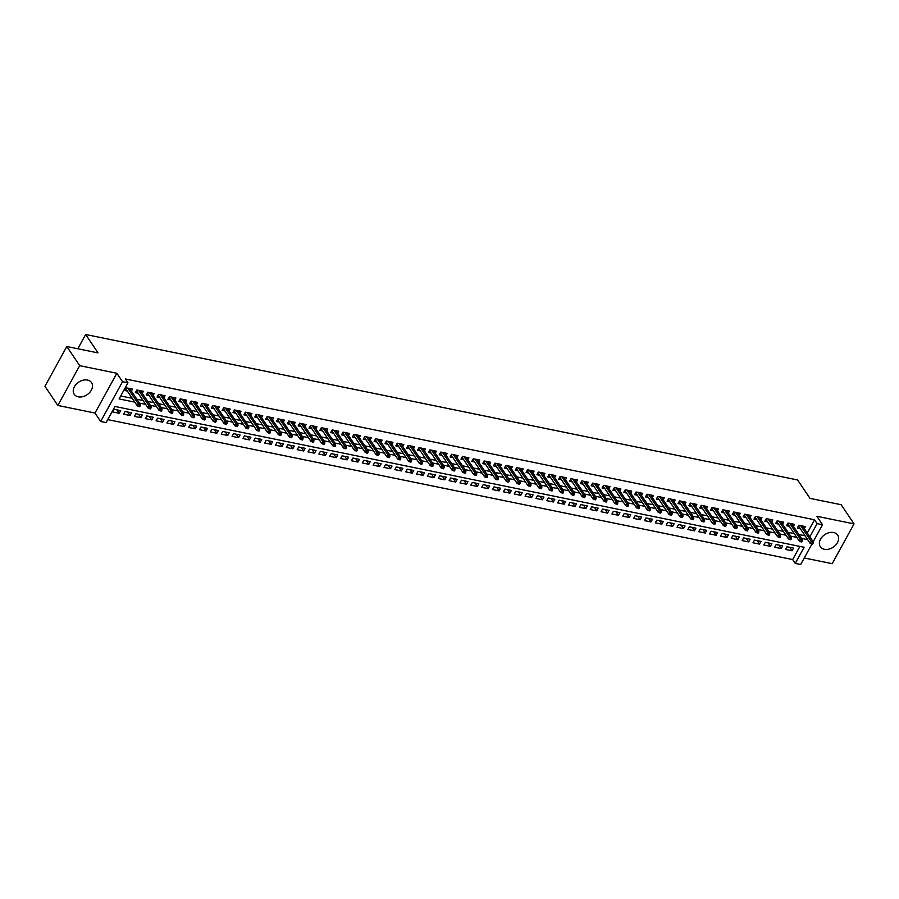 <?xml version="1.0" encoding="UTF-8"?>
<svg xmlns="http://www.w3.org/2000/svg" width="899" height="899" viewBox="0 0 899 899"><rect width="100%" height="100%" fill="white"/><g stroke="black" fill="none" stroke-linecap="round" stroke-linejoin="round"><path stroke-width="1.35" d="M78.258 396.83A10.44 7.563 146.1 0 0 89.529 392.649A10.44 7.563 146.1 0 0 91.541 382.614A10.44 7.563 146.1 0 0 87.484 380.063A10.44 7.563 146.1 0 0 76.213 384.244A10.44 7.563 146.1 0 0 74.201 394.268A10.44 7.563 146.1 0 0 78.258 396.83M824.394 549.289A10.44 7.563 146.1 0 0 835.665 545.109A10.44 7.563 146.1 0 0 837.677 535.074A10.44 7.563 146.1 0 0 833.62 532.511A10.44 7.563 146.1 0 0 822.349 536.703A10.44 7.563 146.1 0 0 820.337 546.727A10.44 7.563 146.1 0 0 824.394 549.289M811.932 544.041L800.672 564.505L795.244 563.403L804.111 547.277L114.96 406.46L106.093 422.586L100.666 421.474L122.534 381.693L127.961 382.805L119.095 398.931L134.783 402.134M95.002 413.046L116.87 373.265L79.696 365.668L66.818 346.508L44.95 386.289L57.828 405.449L95.002 413.046L100.666 421.474M804.268 557.976L832.182 563.673L854.05 523.892L816.876 516.296L822.54 524.735L813.134 541.839M107.723 419.608L792.671 559.571L795.244 563.403M79.696 365.668L57.828 405.449M66.818 346.508L98.025 352.891L85.663 334.495L797.615 479.965L809.977 498.361L841.172 504.732L854.05 523.892M131.4 391.087L132.49 389.098L125.984 387.761L124.5 390.458L127.321 391.031M142.256 393.301L143.346 391.312L136.839 389.986L135.356 392.672L138.165 393.245M153.111 395.515L154.201 393.537L147.683 392.2L146.211 394.886L149.02 395.459M163.955 397.74L165.056 395.751L158.539 394.414L157.067 397.111L159.876 397.684M174.811 399.954L175.901 397.965L169.394 396.639L167.911 399.325L170.731 399.898M185.666 402.168L186.756 400.19L180.25 398.853L178.766 401.538L181.576 402.111M196.521 404.393L197.611 402.404L191.094 401.066L189.622 403.763L192.431 404.336M207.377 406.606L208.467 404.617L201.949 403.291L200.477 405.977L203.286 406.55M218.221 408.82L219.311 406.842L212.805 405.505L211.332 408.191L214.142 408.764M229.076 411.045L230.166 409.056L223.66 407.73L222.177 410.416L224.997 410.989M239.932 413.259L241.022 411.27L234.515 409.944L233.032 412.63L235.841 413.203M250.787 415.473L251.877 413.495L245.36 412.158L243.887 414.844L246.697 415.417M261.631 417.698L262.733 415.709L256.215 414.383L254.743 417.069L257.552 417.642M272.487 419.912L273.577 417.923L267.07 416.597L265.587 419.282L268.408 419.855M283.342 422.125L284.432 420.148L277.926 418.81L276.442 421.496L279.252 422.069M294.198 424.35L295.288 422.361L288.77 421.035L287.298 423.721L290.107 424.294M305.053 426.564L306.143 424.575L299.625 423.249L298.153 425.935L300.963 426.508M315.897 428.778L316.987 426.8L310.481 425.463L309.009 428.149L311.818 428.722M326.753 431.003L327.843 429.014L321.336 427.688L319.853 430.374L322.674 430.947M337.608 433.217L338.698 431.228L332.192 429.902L330.708 432.588L333.518 433.161M348.464 435.431L349.554 433.453L343.036 432.116L341.564 434.801L344.373 435.386M359.308 437.656L360.409 435.667L353.891 434.341L352.419 437.026L355.229 437.599M370.163 439.869L371.253 437.88L364.747 436.554L363.263 439.24L366.084 439.813M381.019 442.083L382.109 440.105L375.602 438.768L374.119 441.454L376.928 442.038M391.874 444.308L392.964 442.319L386.446 440.993L384.974 443.679L387.784 444.252M402.73 446.522L403.82 444.533L397.302 443.207L395.83 445.893L398.639 446.466M413.574 448.736L414.664 446.758L408.157 445.421L406.674 448.107L409.494 448.691M424.429 450.961L425.519 448.972L419.013 447.646L417.529 450.332L420.35 450.905M435.285 453.175L436.375 451.186L429.868 449.86L428.385 452.545L431.194 453.118M446.14 455.388L447.23 453.411L440.712 452.073L439.24 454.759L442.05 455.344M456.984 457.613L458.085 455.624L451.568 454.298L450.096 456.984L452.905 457.557M467.84 459.827L468.93 457.838L462.423 456.512L460.94 459.198L463.76 459.771M478.695 462.041L479.785 460.063L473.279 458.726L471.795 461.412L474.605 461.996M489.55 464.266L490.64 462.277L484.123 460.951L482.651 463.637L485.46 464.21M500.406 466.48L501.496 464.491L494.978 463.165L493.506 465.851L496.315 466.424M511.25 468.694L512.34 466.716L505.834 465.379L504.35 468.064L507.171 468.649M522.105 470.919L523.196 468.93L516.689 467.604L515.206 470.289L518.015 470.862M532.961 473.132L534.051 471.143L527.544 469.817L526.061 472.503L528.87 473.076M543.816 475.346L544.906 473.368L538.389 472.031L536.917 474.717L539.726 475.301M554.661 477.571L555.762 475.582L549.244 474.256L547.772 476.942L550.581 477.515M565.516 479.785L566.606 477.796L560.099 476.47L558.616 479.156L561.437 479.729M576.371 481.999L577.461 480.021L570.955 478.684L569.472 481.37L572.281 481.954M587.227 484.224L588.317 482.235L581.799 480.909L580.327 483.595L583.136 484.168M598.082 486.438L599.172 484.449L592.655 483.123L591.182 485.808L593.992 486.381M608.926 488.651L610.016 486.674L603.51 485.336L602.027 488.022L604.847 488.607M619.782 490.876L620.872 488.887L614.365 487.561L612.882 490.247L615.691 490.82M630.637 493.09L631.727 491.101L625.221 489.775L623.737 492.461L626.547 493.034M641.493 495.304L642.583 493.326L636.065 491.989L634.593 494.675L637.402 495.259M652.337 497.529L653.438 495.54L646.92 494.214L645.448 496.9L648.258 497.473M663.192 499.743L664.282 497.754L657.776 496.428L656.292 499.114L659.113 499.687M674.048 501.957L675.138 499.979L668.631 498.642L667.148 501.327L669.957 501.912M684.903 504.182L685.993 502.193L679.475 500.867L678.003 503.552L680.813 504.125M695.759 506.395L696.849 504.406L690.331 503.08L688.859 505.766L691.668 506.339M706.603 508.609L707.693 506.631L701.186 505.294L699.703 507.98L702.524 508.564M717.458 510.834L718.548 508.845L712.042 507.519L710.558 510.205L713.368 510.778M728.314 513.048L729.404 511.059L722.897 509.733L721.414 512.419L724.223 512.992M739.169 515.262L740.259 513.284L733.741 511.947L732.269 514.633L735.079 515.217M750.013 517.487L751.115 515.498L744.597 514.172L743.125 516.858L745.934 517.431M760.869 519.701L761.959 517.712L755.452 516.386L753.969 519.071L756.789 519.644M771.724 521.914L772.814 519.937L766.308 518.599L764.824 521.285L767.634 521.87M782.579 524.139L783.67 522.15L777.152 520.824L775.68 523.51L778.489 524.083M793.424 526.353L794.525 524.364L788.007 523.038L786.535 525.724L789.344 526.297M789.749 547.311L792.075 550.772L785.569 549.446L787.041 546.761L793.559 548.087L792.075 550.772M778.894 545.097L781.22 548.559L774.713 547.233L776.185 544.536L782.703 545.873L781.22 548.559M768.038 542.872L770.364 546.345L763.858 545.008L765.33 542.322L771.848 543.648L770.364 546.345M757.183 540.659L759.52 544.12L753.002 542.794L754.486 540.108L760.992 541.434L759.52 544.12M746.339 538.445L748.665 541.906L742.147 540.58L743.63 537.883L750.137 539.22L748.665 541.906M735.483 536.22L737.809 539.692L731.303 538.355L732.775 535.669L739.293 536.995L737.809 539.692M724.628 534.006L726.954 537.467L720.447 536.141L721.919 533.455L728.437 534.781L726.954 537.467M713.772 531.792L716.11 535.253L709.592 533.927L711.075 531.23L717.582 532.568L716.11 535.253M702.928 529.567L705.254 533.04L698.737 531.702L700.22 529.017L706.726 530.343L705.254 533.04M692.073 527.353L694.399 530.815L687.892 529.489L689.364 526.803L695.882 528.129L694.399 530.815M681.217 525.14L683.543 528.601L677.037 527.275L678.509 524.578L685.027 525.915L683.543 528.601M670.362 522.915L672.688 526.387L666.181 525.05L667.654 522.364L674.171 523.69L672.688 526.387M659.506 520.701L661.844 524.162L655.326 522.836L656.809 520.15L663.316 521.476L661.844 524.162M648.662 518.487L650.988 521.948L644.471 520.622L645.954 517.925L652.46 519.262L650.988 521.948M637.807 516.262L640.133 519.734L633.626 518.397L635.099 515.711L641.616 517.037L640.133 519.734M626.951 514.048L629.278 517.509L622.771 516.183L624.243 513.498L630.761 514.824L629.278 517.509M616.096 511.834L618.433 515.296L611.916 513.97L613.399 511.273L619.905 512.61L618.433 515.296M605.252 509.609L607.578 513.082L601.06 511.745L602.544 509.059L609.05 510.385L607.578 513.082M594.396 507.396L596.722 510.857L590.216 509.531L591.688 506.845L598.206 508.171L596.722 510.857M583.541 505.182L585.867 508.643L579.361 507.317L580.833 504.62L587.35 505.957L585.867 508.643M572.685 502.957L575.012 506.429L568.505 505.092L569.988 502.406L576.495 503.732L575.012 506.429M561.83 500.743L564.167 504.204L557.65 502.878L559.133 500.192L565.64 501.518L564.167 504.204M550.986 498.529L553.312 501.99L546.794 500.653L548.278 497.967L554.784 499.305L553.312 501.99M540.13 496.304L542.457 499.777L535.95 498.439L537.422 495.754L543.94 497.08L542.457 499.777M529.275 494.09L531.601 497.552L525.095 496.226L526.567 493.54L533.085 494.866L531.601 497.552M518.42 491.877L520.757 495.338L514.239 494.001L515.723 491.315L522.229 492.652L520.757 495.338M507.575 489.652L509.902 493.124L503.384 491.787L504.867 489.101L511.374 490.427L509.902 493.124M496.72 487.438L499.046 490.899L492.54 489.573L494.012 486.887L500.529 488.213L499.046 490.899M485.865 485.213L488.191 488.685L481.684 487.348L483.156 484.662L489.674 485.999L488.191 488.685M475.009 482.999L477.335 486.471L470.829 485.134L472.312 482.448L478.819 483.774L477.335 486.471M464.154 480.785L466.491 484.246L459.973 482.92L461.457 480.235L467.963 481.561L466.491 484.246M453.31 478.56L455.636 482.033L449.118 480.695L450.601 478.01L457.108 479.347L455.636 482.033M442.454 476.346L444.78 479.819L438.274 478.482L439.746 475.796L446.264 477.122L444.78 479.819M431.599 474.133L433.925 477.594L427.418 476.268L428.89 473.582L435.408 474.908L433.925 477.594M420.743 471.908L423.081 475.38L416.563 474.043L418.046 471.357L424.553 472.694L423.081 475.38M409.899 469.694L412.225 473.166L405.707 471.829L407.191 469.143L413.697 470.469L412.225 473.166M399.044 467.48L401.37 470.941L394.863 469.615L396.335 466.929L402.853 468.255L401.37 470.941M388.188 465.255L390.514 468.727L384.008 467.39L385.48 464.704L391.998 466.042L390.514 468.727M377.333 463.041L379.67 466.514L373.152 465.176L374.636 462.491L381.142 463.817L379.67 466.514M366.477 460.827L368.815 464.289L362.297 462.963L363.78 460.277L370.287 461.603L368.815 464.289M355.633 458.602L357.959 462.075L351.442 460.738L352.925 458.052L359.431 459.389L357.959 462.075M344.778 456.389L347.104 459.861L340.597 458.524L342.07 455.838L348.587 457.164L347.104 459.861M333.922 454.175L336.248 457.636L329.742 456.31L331.214 453.624L337.732 454.95L336.248 457.636M323.067 451.95L325.404 455.422L318.887 454.085L320.37 451.399L326.876 452.736L325.404 455.422M312.223 449.736L314.549 453.208L308.031 451.871L309.514 449.185L316.021 450.511L314.549 453.208M301.367 447.522L303.693 450.983L297.187 449.657L298.659 446.972L305.177 448.298L303.693 450.983M290.512 445.297L292.838 448.77L286.332 447.432L287.804 444.747L294.321 446.084L292.838 448.77M279.656 443.083L281.994 446.556L275.476 445.219L276.959 442.533L283.466 443.859L281.994 446.556M268.812 440.87L271.138 444.331L264.621 443.005L266.104 440.319L272.611 441.645L271.138 444.331M257.957 438.645L260.283 442.117L253.765 440.78L255.249 438.094L261.755 439.431L260.283 442.117M247.101 436.431L249.428 439.892L242.921 438.566L244.393 435.88L250.911 437.206L249.428 439.892M236.246 434.217L238.572 437.678L232.066 436.352L233.538 433.666L240.055 434.992L238.572 437.678M225.391 431.992L227.728 435.464L221.21 434.127L222.694 431.441L229.2 432.779L227.728 435.464M214.546 429.778L216.873 433.239L210.355 431.913L211.838 429.228L218.345 430.554L216.873 433.239M203.691 427.564L206.017 431.026L199.511 429.7L200.983 427.014L207.5 428.34L206.017 431.026M192.835 425.339L195.162 428.812L188.655 427.474L190.127 424.789L196.645 426.126L195.162 428.812M181.98 423.126L184.317 426.587L177.8 425.261L179.283 422.575L185.79 423.901L184.317 426.587M171.136 420.912L173.462 424.373L166.944 423.047L168.428 420.361L174.934 421.687L173.462 424.373M160.28 418.687L162.607 422.159L156.1 420.822L157.572 418.136L164.079 419.473L162.607 422.159M149.425 416.473L151.751 419.934L145.245 418.608L146.717 415.922L153.235 417.248L151.751 419.934M138.57 414.259L140.896 417.72L134.389 416.394L135.861 413.709L142.379 415.035L140.896 417.72M127.714 412.034L130.052 415.507L123.534 414.169L125.017 411.484L131.524 412.821L130.052 415.507M792.671 559.571L799.908 546.412M120.668 410.596L114.162 409.27L112.678 411.956L119.196 413.282L120.668 410.596M807.268 533.017L814.539 519.791L125.388 378.973L127.961 382.805M120.724 395.965L132.209 398.302M136.895 399.268L143.053 400.527M147.751 401.482L153.909 402.741M158.606 403.696L164.764 404.955M169.462 405.921L175.62 407.18M180.317 408.135L186.475 409.393M191.161 410.349L197.319 411.607M202.017 412.574L208.175 413.832M212.872 414.787L219.03 416.046M223.727 417.001L229.886 418.26M234.572 419.226L240.73 420.485M245.427 421.44L251.585 422.699M256.282 423.654L262.441 424.912M267.138 425.879L273.296 427.137M277.993 428.093L284.151 429.351M288.837 430.306L294.996 431.565M299.693 432.531L305.851 433.79M310.548 434.745L316.706 436.004M321.404 436.959L327.562 438.218M332.248 439.184L338.406 440.443M343.103 441.398L349.262 442.656M353.959 443.612L360.117 444.87M364.814 445.837L370.972 447.095M375.67 448.05L381.828 449.309M386.514 450.264L392.672 451.523M397.369 452.489L403.527 453.748M408.225 454.703L414.383 455.962M419.08 456.917L425.238 458.175M429.924 459.142L436.082 460.4M440.78 461.356L446.938 462.614M451.635 463.569L457.793 464.828M462.491 465.794L468.649 467.053M473.346 468.008L479.504 469.267M484.19 470.222L490.348 471.481M495.046 472.447L501.204 473.706M505.901 474.661L512.059 475.919M516.756 476.886L522.915 478.133M527.601 479.1L533.759 480.358M538.456 481.313L544.614 482.572M549.311 483.538L555.47 484.786M560.167 485.752L566.325 487.011M571.022 487.966L577.18 489.225M581.867 490.191L588.025 491.45M592.722 492.405L598.88 493.663M603.577 494.619L609.736 495.877M614.433 496.844L620.591 498.102M625.277 499.057L631.435 500.316M636.132 501.271L642.291 502.53M646.988 503.496L653.146 504.755M657.843 505.71L664.001 506.969M668.687 507.924L674.857 509.182M679.543 510.149L685.701 511.407M690.398 512.363L696.556 513.621M701.254 514.576L707.412 515.835M712.109 516.801L718.267 518.06M722.953 519.015L729.111 520.274M733.809 521.229L739.967 522.488M744.664 523.454L750.822 524.713M755.52 525.668L761.678 526.926M766.364 527.882L772.533 529.14M777.219 530.107L783.377 531.365M788.075 532.32L794.233 533.579M798.93 534.534L805.088 535.793M804.279 528.567L805.369 526.589L798.863 525.252L797.379 527.938L800.2 528.522M85.663 334.495L77.82 348.756M116.87 373.265L122.534 381.693M814.539 519.791L817.112 523.623L822.54 524.735M809.842 536.849L817.112 523.623M139.48 403.1L145.638 404.359M150.324 405.314L156.482 406.573M161.179 407.528L167.338 408.787M172.035 409.753L178.193 411.012M182.89 411.967L189.048 413.225M193.734 414.181L199.904 415.439M204.59 416.406L210.748 417.664M215.445 418.619L221.603 419.878M226.301 420.833L232.459 422.092M237.156 423.058L243.314 424.317M248 425.272L254.159 426.531M258.856 427.486L265.014 428.744M269.711 429.711L275.869 430.969M280.567 431.925L286.725 433.183M291.411 434.138L297.58 435.397M302.266 436.363L308.424 437.622M313.122 438.577L319.28 439.836M323.977 440.791L330.135 442.05M334.833 443.016L340.991 444.275M345.677 445.23L351.835 446.488M356.532 447.444L362.69 448.702M367.388 449.669L373.546 450.927M378.243 451.882L384.401 453.141M389.087 454.096L395.257 455.355M399.943 456.321L406.101 457.58M410.798 458.535L416.956 459.794M421.653 460.76L427.812 462.007M432.509 462.974L438.667 464.232M443.353 465.188L449.511 466.446M454.209 467.413L460.367 468.66M465.064 469.626L471.222 470.885M475.919 471.84L482.078 473.099M486.764 474.065L492.933 475.324M497.619 476.279L503.777 477.538M508.474 478.493L514.633 479.751M519.33 480.718L525.488 481.976M530.185 482.932L536.343 484.19M541.029 485.145L547.188 486.404M551.885 487.37L558.043 488.629M562.74 489.584L568.898 490.843M573.596 491.798L579.754 493.057M584.44 494.023L590.609 495.282M595.295 496.237L601.453 497.495M606.151 498.451L612.309 499.709M617.006 500.676L623.164 501.934M627.862 502.889L634.02 504.148M638.706 505.103L644.864 506.362M649.561 507.328L655.719 508.587M660.417 509.542L666.575 510.801M671.272 511.756L677.43 513.014M682.116 513.981L688.274 515.239M692.972 516.195L699.13 517.453M703.827 518.408L709.985 519.667M714.683 520.633L720.841 521.892M725.538 522.847L731.696 524.106M736.382 525.061L742.54 526.32M747.238 527.286L753.396 528.545M758.093 529.5L764.251 530.758M768.948 531.714L775.107 532.972M779.793 533.939L785.951 535.197M790.648 536.152L796.806 537.411M801.503 538.366L807.662 539.625M116.87 409.82L119.196 413.282M798.481 525.96L810.123 543.288L811.179 541.344L800.604 525.612M812.055 542.861L811.46 543.94L812.55 544.165L813.134 543.086L811.179 541.344L813.134 541.749L802.56 526.016M810.123 543.288L811.46 543.94M813.134 543.086L813.134 541.749M787.625 523.735L799.267 541.063L800.335 539.13L789.76 523.398M801.2 540.647L800.604 541.726L801.694 541.94L802.279 540.872L800.335 539.13L802.279 539.535L791.704 523.791M799.267 541.063L800.604 541.726M802.279 540.872L802.279 539.535M776.77 521.521L788.412 538.849L789.479 536.917L778.905 521.173M790.345 538.434L789.749 539.501L790.839 539.726L791.435 538.647L790.345 538.434L789.479 536.917L791.435 537.31L780.86 521.577M788.412 538.849L789.749 539.501M791.435 538.647L791.435 537.31M765.914 519.307L777.556 536.636L778.624 534.691L768.049 518.959M779.489 536.209L778.905 537.287L779.984 537.512L780.579 536.433L778.624 534.691L780.579 535.096L770.005 519.364M777.556 536.636L778.905 537.287M780.579 536.433L780.579 535.096M755.059 517.082L766.712 534.411L767.768 532.478L757.194 516.745M768.634 533.995L768.049 535.074L769.128 535.287L769.724 534.22L767.768 532.478L769.724 532.882L759.149 517.139M766.712 534.411L768.049 535.074M769.724 534.22L769.724 532.882M744.215 514.869L755.857 532.197L756.924 530.264L746.339 514.52M757.79 531.781L757.194 532.849L758.284 533.073L758.868 531.994L756.924 530.264L758.868 530.657L748.294 514.925M755.857 532.197L757.194 532.849M758.868 531.994L758.868 530.657M733.359 512.655L745.001 529.983L746.069 528.039L735.494 512.306M746.934 529.556L746.339 530.635L747.429 530.86L748.024 529.781L746.069 528.039L748.024 528.443L737.45 512.711M745.001 529.983L746.339 530.635M748.024 529.781L748.024 528.443M722.504 510.43L734.146 527.758L735.213 525.825L724.639 510.093M736.079 527.342L735.494 528.421L736.573 528.634L737.169 527.567L735.213 525.825L737.169 526.23L726.594 510.486M734.146 527.758L735.494 528.421M737.169 527.567L737.169 526.23M711.648 508.216L723.302 525.544L724.358 523.611L713.784 507.868M725.223 525.128L724.639 526.196L725.718 526.421L726.313 525.342L725.223 525.128L724.358 523.611L726.313 524.005L715.739 508.272M723.302 525.544L724.639 526.196M726.313 525.342L726.313 524.005M700.804 506.002L712.446 523.33L713.503 521.386L702.928 505.654M714.379 522.903L713.784 523.982L714.874 524.207L715.458 523.128L713.503 521.386L715.458 521.791L704.883 506.058M712.446 523.33L713.784 523.982M715.458 523.128L715.458 521.791M689.949 503.777L701.591 521.105L702.658 519.173L692.084 503.44M703.524 520.69L702.928 521.768L704.018 521.982L704.602 520.914L702.658 519.173L704.602 519.577L694.028 503.833M701.591 521.105L702.928 521.768M704.602 520.914L704.602 519.577M679.093 501.563L690.735 518.892L691.803 516.959L681.228 501.215M692.668 518.476L692.073 519.543L693.163 519.768L693.758 518.689L692.668 518.476L691.803 516.959L693.758 517.352L683.184 501.62M690.735 518.892L692.073 519.543M693.758 518.689L693.758 517.352M668.238 499.35L679.88 516.678L680.948 514.734L670.373 499.001M681.813 516.251L681.228 517.33L682.307 517.554L682.903 516.476L680.948 514.734L682.903 515.138L672.328 499.406M679.88 516.678L681.228 517.33M682.903 516.476L682.903 515.138M657.383 497.125L669.036 514.453L670.092 512.52L659.518 496.787M670.957 514.037L670.373 515.116L671.452 515.329L672.047 514.262L670.092 512.52L672.047 512.924L661.473 497.181M669.036 514.453L670.373 515.116M672.047 514.262L672.047 512.924M646.538 494.911L658.18 512.239L659.248 510.306L648.662 494.562M660.113 511.823L659.518 512.891L660.608 513.115L661.192 512.037L659.248 510.306L661.192 510.699L650.618 494.967M658.18 512.239L659.518 512.891M661.192 512.037L661.192 510.699M635.683 492.697L647.325 510.025L648.393 508.081L637.818 492.349M649.258 509.598L648.662 510.677L649.752 510.902L650.348 509.823L648.393 508.081L650.348 508.486L639.773 492.753M647.325 510.025L648.662 510.677M650.348 509.823L650.348 508.486M624.827 490.472L636.47 507.8L637.537 505.867L626.963 490.135M638.402 507.384L637.818 508.463L638.897 508.677L639.492 507.609L637.537 505.867L639.492 506.272L628.918 490.528M636.47 507.8L637.818 508.463M639.492 507.609L639.492 506.272M613.972 488.258L625.625 505.586L626.682 503.654L616.107 487.91M627.547 505.171L626.963 506.238L628.041 506.463L628.637 505.384L627.547 505.171L626.682 503.654L628.637 504.047L618.062 488.314M625.625 505.586L626.963 506.238M628.637 505.384L628.637 504.047M603.128 486.044L614.77 503.373L615.826 501.428L605.252 485.696M616.703 502.946L616.107 504.024L617.197 504.249L617.782 503.17L615.826 501.428L617.782 501.833L607.207 486.101M614.77 503.373L616.107 504.024M617.782 503.17L617.782 501.833M592.272 483.819L603.914 501.148L604.982 499.215L594.408 483.482M605.847 500.732L605.252 501.811L606.342 502.024L606.926 500.957L604.982 499.215L606.926 499.619L596.352 483.876M603.914 501.148L605.252 501.811M606.926 500.957L606.926 499.619M581.417 481.606L593.059 498.934L594.127 497.001L583.552 481.257M594.992 498.518L594.396 499.586L595.486 499.81L596.082 498.731L594.992 498.518L594.127 497.001L596.082 497.394L585.507 481.662M593.059 498.934L594.396 499.586M596.082 498.731L596.082 497.394M570.562 479.392L582.204 496.72L583.271 494.776L572.697 479.043M584.136 496.293L583.552 497.372L584.631 497.597L585.227 496.518L583.271 494.776L585.227 495.18L574.652 479.448M582.204 496.72L583.552 497.372M585.227 496.518L585.227 495.18M559.717 477.167L571.359 494.495L572.416 492.562L561.841 476.83M573.292 494.079L572.697 495.158L573.776 495.371L574.371 494.304L572.416 492.562L574.371 492.967L563.797 477.223M571.359 494.495L572.697 495.158M574.371 494.304L574.371 492.967M548.862 474.953L560.504 492.281L561.572 490.348L550.986 474.605M562.437 491.865L561.841 492.933L562.931 493.158L563.516 492.079L561.572 490.348L563.516 490.742L552.941 475.009M560.504 492.281L561.841 492.933M563.516 492.079L563.516 490.742M538.007 472.739L549.649 490.067L550.716 488.123L540.142 472.391M551.581 489.64L550.986 490.719L552.076 490.944L552.671 489.865L550.716 488.123L552.671 488.528L542.097 472.795M549.649 490.067L550.986 490.719M552.671 489.865L552.671 488.528M527.151 470.514L538.793 487.842L539.861 485.909L529.286 470.177M540.726 487.427L540.142 488.505L541.22 488.719L541.816 487.651L539.861 485.909L541.816 486.314L531.242 470.57M538.793 487.842L540.142 488.505M541.816 487.651L541.816 486.314M516.296 468.3L527.949 485.629L529.005 483.696L518.431 467.952M529.871 485.213L529.286 486.28L530.365 486.505L530.961 485.426L529.871 485.213L529.005 483.696L530.961 484.089L520.386 468.357M527.949 485.629L529.286 486.28M530.961 485.426L530.961 484.089M505.452 466.087L517.094 483.415L518.15 481.471L507.575 465.738M519.026 482.988L518.431 484.067L519.521 484.291L520.105 483.213L518.15 481.471L520.105 481.875L509.531 466.143M517.094 483.415L518.431 484.067M520.105 483.213L520.105 481.875M494.596 463.862L506.238 481.19L507.306 479.257L496.731 463.524M508.171 480.774L507.575 481.853L508.665 482.066L509.25 480.999L507.306 479.257L509.261 479.661L498.675 463.918M506.238 481.19L507.575 481.853M509.25 480.999L509.261 479.661M483.741 461.648L495.383 478.976L496.45 477.043L485.876 461.299M497.316 478.56L496.72 479.628L497.81 479.852L498.406 478.774L497.316 478.56L496.45 477.043L498.406 477.436L487.831 461.704M495.383 478.976L496.72 479.628M498.406 478.774L498.406 477.436M472.885 459.434L484.527 476.762L485.595 474.818L475.02 459.086M486.46 476.335L485.876 477.414L486.955 477.639L487.55 476.56L485.595 474.818L487.55 475.223L476.976 459.479M484.527 476.762L485.876 477.414M487.55 476.56L487.55 475.223M462.041 457.209L473.683 474.537L474.739 472.604L464.165 456.872M475.616 474.121L475.02 475.2L476.099 475.414L476.695 474.346L474.739 472.604L476.695 473.009L466.12 457.265M473.683 474.537L475.02 475.2M476.695 474.346L476.695 473.009M451.186 454.995L462.828 472.323L463.895 470.391L453.31 454.647M464.761 471.908L464.165 472.975L465.255 473.2L465.839 472.121L463.895 470.391L465.839 470.784L455.265 455.051M462.828 472.323L464.165 472.975M465.839 472.121L465.839 470.784M440.33 452.781L451.972 470.11L453.04 468.165L442.465 452.433M453.905 469.683L453.31 470.761L454.4 470.986L454.995 469.907L453.04 468.165L454.995 468.57L444.421 452.826M451.972 470.11L453.31 470.761M454.995 469.907L454.995 468.57M429.475 450.556L441.117 467.885L442.184 465.952L431.61 450.219M443.05 467.469L442.465 468.548L443.544 468.761L444.14 467.694L442.184 465.952L444.14 466.356L433.565 450.613M441.117 467.885L442.465 468.548M444.14 467.694L444.14 466.356M418.619 448.343L430.273 465.671L431.329 463.738L420.754 447.994M432.194 465.255L431.61 466.323L432.689 466.547L433.284 465.468L432.194 465.255L431.329 463.738L433.284 464.131L422.71 448.399M430.273 465.671L431.61 466.323M433.284 465.468L433.284 464.131M407.775 446.129L419.417 463.457L420.474 461.513L409.899 445.78M421.35 463.03L420.754 464.109L421.845 464.334L422.429 463.255L420.474 461.513L422.429 461.917L411.854 446.174M419.417 463.457L420.754 464.109M422.429 463.255L422.429 461.917M396.92 443.904L408.562 461.232L409.629 459.299L399.055 443.567M410.495 460.816L409.899 461.895L410.989 462.108L411.573 461.041L409.629 459.299L411.585 459.704L400.999 443.96M408.562 461.232L409.899 461.895M411.573 461.041L411.585 459.704M386.064 441.69L397.706 459.018L398.774 457.085L388.199 441.342M399.639 458.602L399.044 459.67L400.134 459.895L400.729 458.816L399.639 458.602L398.774 457.085L400.729 457.479L390.155 441.746M397.706 459.018L399.044 459.67M400.729 458.816L400.729 457.479M375.209 439.476L386.851 456.804L387.918 454.86L377.344 439.128M388.784 456.377L388.199 457.456L389.278 457.681L389.874 456.602L387.918 454.86L389.874 455.265L379.299 439.521M386.851 456.804L388.199 457.456M389.874 456.602L389.874 455.265M364.365 437.251L376.007 454.579L377.063 452.647L366.489 436.914M377.94 454.164L377.344 455.242L378.434 455.456L379.018 454.388L377.063 452.647L379.018 453.051L368.444 437.307M376.007 454.579L377.344 455.242M379.018 454.388L379.018 453.051M353.509 435.037L365.151 452.366L366.219 450.433L355.633 434.689M367.084 451.95L366.489 453.017L367.579 453.242L368.163 452.163L366.219 450.433L368.163 450.826L357.588 435.094M365.151 452.366L366.489 453.017M368.163 452.163L368.163 450.826M342.654 432.824L354.296 450.152L355.363 448.208L344.789 432.475M356.229 449.725L355.633 450.804L356.723 451.028L357.319 449.95L355.363 448.208L357.319 448.612L346.744 432.868M354.296 450.152L355.633 450.804M357.319 449.95L357.319 448.612M331.798 430.599L343.44 447.927L344.508 445.994L333.934 430.261M345.373 447.511L344.789 448.59L345.868 448.803L346.463 447.736L344.508 445.994L346.463 446.398L335.889 430.655M343.44 447.927L344.789 448.59M346.463 447.736L346.463 446.398M320.943 428.385L332.596 445.713L333.653 443.78L323.078 428.036M334.518 445.297L333.934 446.365L335.012 446.589L335.608 445.511L334.518 445.297L333.653 443.78L335.608 444.173L325.033 428.441M332.596 445.713L333.934 446.365M335.608 445.511L335.608 444.173M310.099 426.171L321.741 443.499L322.797 441.555L312.223 425.823M323.674 443.072L323.078 444.151L324.168 444.376L324.753 443.297L322.797 441.555L324.753 441.96L314.178 426.216M321.741 443.499L323.078 444.151M324.753 443.297L324.753 441.96M299.243 423.946L310.885 441.274L311.953 439.341L301.379 423.609M312.818 440.858L312.223 441.937L313.313 442.151L313.897 441.083L311.953 439.341L313.908 439.746L303.323 424.002M310.885 441.274L312.223 441.937M313.897 441.083L313.908 439.746M288.388 421.732L300.03 439.06L301.098 437.128L290.523 421.384M301.963 438.645L301.367 439.712L302.457 439.937L303.053 438.858L301.963 438.645L301.098 437.128L303.053 437.521L292.478 421.788M300.03 439.06L301.367 439.712M303.053 438.858L303.053 437.521M277.533 419.518L289.175 436.847L290.242 434.902L279.668 419.17M291.107 436.42L290.523 437.498L291.602 437.723L292.197 436.644L290.242 434.902L292.197 435.307L281.623 419.563M289.175 436.847L290.523 437.498M292.197 436.644L292.197 435.307M266.688 417.293L278.33 434.622L279.387 432.689L268.812 416.956M280.263 434.206L279.668 435.285L280.758 435.498L281.342 434.431L279.387 432.689L281.342 433.093L270.768 417.35M278.33 434.622L279.668 435.285M281.342 434.431L281.342 433.093M255.833 415.08L267.475 432.408L268.543 430.475L257.968 414.731M269.408 431.992L268.812 433.06L269.902 433.284L270.487 432.205L268.543 430.475L270.487 430.868L259.912 415.136M267.475 432.408L268.812 433.06M270.487 432.205L270.487 430.868M244.977 412.866L256.62 430.194L257.687 428.25L247.113 412.517M258.552 429.767L257.957 430.846L259.047 431.071L259.642 429.992L257.687 428.25L259.642 428.654L249.068 412.911M256.62 430.194L257.957 430.846M259.642 429.992L259.642 428.654M234.122 410.641L245.764 427.969L246.832 426.036L236.257 410.304M247.697 427.553L247.113 428.632L248.191 428.845L248.787 427.778L246.832 426.036L248.787 426.441L238.213 410.697M245.764 427.969L247.113 428.632M248.787 427.778L248.787 426.441M223.267 408.427L234.92 425.755L235.976 423.822L225.402 408.079M236.842 425.339L236.257 426.407L237.336 426.632L237.932 425.553L236.842 425.339L235.976 423.822L237.932 424.216L227.357 408.483M234.92 425.755L236.257 426.407M237.932 425.553L237.932 424.216M212.422 406.213L224.065 423.541L225.121 421.597L214.546 405.865M225.997 423.114L225.402 424.193L226.492 424.418L227.076 423.339L225.121 421.597L227.076 422.002L216.502 406.258M224.065 423.541L225.402 424.193M227.076 423.339L227.076 422.002M201.567 403.988L213.209 421.316L214.277 419.383L203.702 403.651M215.142 420.901L214.546 421.979L215.636 422.193L216.221 421.125L214.277 419.383L216.232 419.788L205.646 404.044M213.209 421.316L214.546 421.979M216.221 421.125L216.232 419.788M190.712 401.774L202.354 419.103L203.421 417.17L192.847 401.426M204.287 418.687L203.702 419.754L204.781 419.979L205.377 418.9L204.287 418.687L203.421 417.17L205.377 417.563L194.802 401.831M202.354 419.103L203.702 419.754M205.377 418.9L205.377 417.563M179.856 399.561L191.498 416.889L192.566 414.945L181.991 399.212M193.431 416.462L192.847 417.541L193.926 417.765L194.521 416.687L192.566 414.945L194.521 415.349L183.947 399.606M191.498 416.889L192.847 417.541M194.521 416.687L194.521 415.349M169.012 397.336L180.654 414.664L181.71 412.731L171.136 396.998M182.587 414.248L181.991 415.327L183.081 415.54L183.666 414.473L181.71 412.731L183.666 413.135L173.091 397.392M180.654 414.664L181.991 415.327M183.666 414.473L183.666 413.135M158.157 395.122L169.799 412.45L170.866 410.517L160.292 394.773M171.731 412.034L171.136 413.102L172.226 413.326L172.81 412.248L170.866 410.517L172.81 410.91L162.236 395.178M169.799 412.45L171.136 413.102M172.81 412.248L172.81 410.91M147.301 392.908L158.943 410.236L160.011 408.292L149.436 392.56M160.876 409.809L160.28 410.888L161.37 411.113L161.966 410.034L160.011 408.292L161.966 408.697L151.392 392.953M158.943 410.236L160.28 410.888M161.966 410.034L161.966 408.697M136.446 390.683L148.088 408.011L149.155 406.078L138.581 390.346M150.021 407.595L149.436 408.674L150.515 408.888L151.111 407.82L149.155 406.078L151.111 406.483L140.536 390.739M148.088 408.011L149.436 408.674M151.111 407.82L151.111 406.483M125.59 388.469L137.244 405.797L138.3 403.865L127.725 388.121M139.165 405.382L138.581 406.449L139.66 406.674L140.255 405.595L139.165 405.382L138.3 403.865L140.255 404.258L129.681 388.525M137.244 405.797L138.581 406.449M140.255 405.595L140.255 404.258"/></g></svg>

